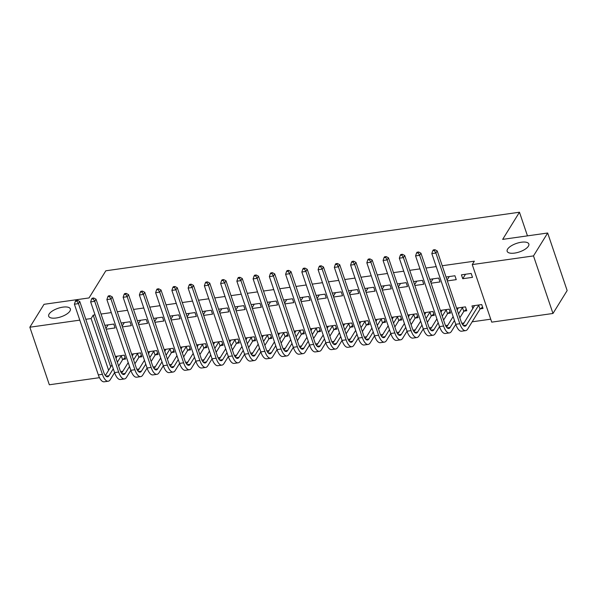 <?xml version="1.0" encoding="UTF-8"?>
<svg xmlns="http://www.w3.org/2000/svg" width="597" height="597" viewBox="0 0 597 597"><rect width="100%" height="100%" fill="white"/><g stroke="black" fill="none" stroke-linecap="round" stroke-linejoin="round"><path stroke-width="0.9" d="M69.916 311.097A11.433 4.507 161.3 0 1 58.536 317.537A11.433 4.507 161.3 0 1 48.685 316.231A11.433 4.507 161.3 0 1 49.118 314.037A11.433 4.507 161.3 0 1 60.498 307.597A11.433 4.507 161.3 0 1 70.349 308.903A11.433 4.507 161.3 0 1 69.916 311.097M528.397 246.18A11.433 4.507 161.3 0 1 517.017 252.628A11.433 4.507 161.3 0 1 507.166 251.322A11.433 4.507 161.3 0 1 507.599 249.128A11.433 4.507 161.3 0 1 518.98 242.688A11.433 4.507 161.3 0 1 528.83 243.986A11.433 4.507 161.3 0 1 528.397 246.18M120.631 371.58L122.848 371.267M136.877 369.282L139.094 368.968M153.123 366.983L155.339 366.662M169.369 364.677L171.585 364.364M185.615 362.379L187.831 362.066M201.861 360.081L204.077 359.767M218.106 357.782L220.323 357.469M234.352 355.476L236.569 355.163M250.598 353.178L252.822 352.864M266.844 350.879L269.068 350.566M283.097 348.581L285.314 348.267M299.343 346.282L301.56 345.962M315.589 343.976L317.805 343.663M331.835 341.678L334.051 341.365M348.081 339.38L350.297 339.066M364.327 337.081L366.543 336.768M380.573 334.775L382.789 334.462M396.818 332.477L399.042 332.163M413.064 330.178L415.288 329.865M429.318 327.88L431.534 327.566M445.563 325.574L447.78 325.261M461.809 323.275L464.026 322.962M472.167 321.813L490.727 319.186M99.475 377.67L49.335 384.774L29.85 327.216L79.797 320.141M29.85 327.216L44.021 304.313L89.028 297.94L105.826 270.792L519.465 212.226L502.667 239.375L547.665 233.009L567.15 290.56L552.979 313.47L491.727 322.141L472.249 264.583L533.494 255.912L552.979 313.47M527.464 235.867L519.465 212.226M139.205 357.133L141.847 356.76L140.526 352.872L131.638 354.125M122.422 326.91L131.31 325.649L129.997 321.761L121.109 323.022M171.697 352.528L174.339 352.155L173.018 348.267L164.13 349.529M154.914 322.305L163.809 321.044L162.488 317.156L153.601 318.417M204.196 347.932L206.831 347.558L205.517 343.671L196.622 344.932M187.406 317.708L196.301 316.447L194.988 312.559L186.092 313.821M236.688 343.335L239.322 342.954L238.009 339.066L229.114 340.327M219.905 313.104L228.793 311.85L227.479 307.955L218.584 309.216M269.18 338.73L271.814 338.357L270.501 334.469L261.613 335.73M252.397 308.507L261.285 307.246L259.971 303.358L251.083 304.619M301.672 334.133L304.313 333.76L302.992 329.865L294.105 331.126M284.888 303.903L293.784 302.649L292.463 298.761L283.575 300.015M334.163 329.529L336.805 329.156L335.484 325.268L326.596 326.529M317.38 299.306L326.275 298.045L324.955 294.157L316.067 295.418M366.662 324.932L369.297 324.559L367.983 320.671L359.088 321.925M349.879 294.702L358.767 293.448L357.454 289.56L348.558 290.814M399.154 320.328L401.788 319.955L400.475 316.067L391.58 317.328M382.371 290.105L391.259 288.844L389.945 284.956L381.05 286.217M431.646 315.731L434.288 315.358L432.967 311.47L424.079 312.724M414.863 285.508L423.751 284.247L422.437 280.359L413.549 281.612M464.138 311.127L466.779 310.753L465.459 306.865L456.571 308.127M447.354 280.903L456.25 279.642L454.929 275.754L446.041 277.015M95.042 314.888L93.199 315.149L110.721 366.909M472.249 264.583L474.346 261.188L442.22 265.74M436.22 266.59L425.974 268.038M419.975 268.889L409.729 270.337M403.729 271.187L393.483 272.635M387.483 273.486L377.237 274.941M371.237 275.784L360.991 277.239M354.991 278.09L344.745 279.538M338.745 280.389L328.499 281.836M322.499 282.687L312.246 284.142M306.254 284.985L296 286.441M290 287.291L279.754 288.739M273.754 289.59L263.508 291.037M257.508 291.888L247.262 293.336M241.263 294.187L231.017 295.642M225.017 296.493L214.771 297.94M208.771 298.791L198.525 300.239M192.525 301.089L182.279 302.537M176.279 303.388L166.026 304.843M160.033 305.686L149.78 307.142M143.78 307.992L133.534 309.44M127.534 310.291L117.288 311.738M111.288 312.589L101.042 314.044M471.175 273.456L461.429 274.836L462.742 278.724L472.496 277.344L471.175 273.456M480.384 308.828L483.025 308.455L481.704 304.567L471.958 305.948L472.876 308.656M431.109 283.202L440.004 281.948L438.683 278.06L429.795 279.314M447.892 313.432L450.534 313.059L449.213 309.164L440.325 310.425M398.617 287.806L407.505 286.545L406.191 282.657L397.296 283.918M415.4 318.029L418.034 317.656L416.721 313.768L407.833 315.029M366.125 292.403L375.013 291.149L373.7 287.254L364.804 288.515M382.908 322.626L385.543 322.253L384.229 318.365L375.334 319.626M333.626 297.007L342.521 295.746L341.2 291.858L332.313 293.12M350.417 327.231L353.051 326.857L351.737 322.97L342.842 324.223M301.134 301.604L310.03 300.343L308.709 296.455L299.821 297.716M317.917 331.828L320.559 331.454L319.238 327.566L310.35 328.828M268.643 306.209L277.53 304.948L276.217 301.06L267.329 302.313M285.426 336.432L288.067 336.059L286.747 332.171L277.859 333.424M236.151 310.806L245.039 309.544L243.725 305.657L234.83 306.918M252.934 341.029L255.568 340.656L254.255 336.768L245.367 338.029M203.659 315.403L212.547 314.149L211.234 310.261L202.338 311.515M220.442 345.633L223.077 345.26L221.763 341.372L212.868 342.626M171.16 320.007L180.055 318.746L178.734 314.858L169.846 316.119M187.951 350.23L190.585 349.857L189.271 345.969L180.376 347.23M138.668 324.604L147.563 323.35L146.243 319.462L137.355 320.716M155.451 354.834L158.093 354.461L156.772 350.573L147.884 351.827M106.176 329.208L115.064 327.947L113.751 324.059L104.863 325.32M122.96 359.431L125.594 359.058L124.28 355.17L115.393 356.431M85.796 319.298L91.102 318.544L108.617 370.304M547.665 233.009L533.494 255.912M93.199 315.149L91.102 318.544M465.511 274.262L462.742 278.724M449.265 276.56L447.078 280.09M433.019 278.859L430.833 282.388M416.766 281.157L414.587 284.687M400.52 283.463L398.341 286.985M384.274 285.762L382.095 289.291M368.028 288.06L365.849 291.59M351.782 290.358L349.596 293.888M335.536 292.657L333.35 296.187M319.291 294.963L317.104 298.485M303.045 297.261L300.858 300.791M286.799 299.56L284.612 303.089M270.553 301.858L268.366 305.388M254.3 304.164L252.121 307.686M238.054 306.462L235.875 309.992M221.808 308.761L219.629 312.291M205.562 311.059L203.383 314.589M189.316 313.358L187.13 316.888M173.07 315.664L170.884 319.186M156.824 317.962L154.638 321.492M140.579 320.261L138.392 323.79M124.333 322.559L122.146 326.089M108.079 324.865L105.9 328.387M482.563 307.097L480.018 309.127L478.697 305.239L466.384 325.134A8.933 3.537 -98.1 0 1 465.011 326.201A8.933 3.537 -98.1 0 1 461.13 321.596L437.198 250.904L435.885 253.024L459.817 323.723A13.403 5.306 81.9 0 0 465.63 330.626A13.403 5.306 81.9 0 0 467.705 329.022L480.018 309.127M478.697 305.239L479.07 304.94M474.6 305.574L462.809 324.932M434.377 250.539L434.907 249.688L433.28 249.919L432.75 250.762L434.377 250.539L435.885 253.024L431.825 253.598L455.757 324.298A13.403 5.306 81.9 0 0 461.571 331.201L465.63 330.626M431.825 253.598L432.75 250.762M434.907 249.688L437.198 250.904M466.317 309.395L463.772 311.425L462.451 307.537L458.518 313.888M454.459 320.455L450.138 327.432A8.933 3.537 -98.1 0 1 448.757 328.499A8.933 3.537 -98.1 0 1 444.884 323.902L420.952 253.203L419.639 255.322L443.571 326.022A13.403 5.306 81.9 0 0 449.384 332.925A13.403 5.306 81.9 0 0 451.459 331.328L455.772 324.35M459.839 317.783L463.772 311.425M462.451 307.537L462.824 307.239M458.347 307.873L457.212 310.022M453.145 316.589L446.563 327.231M418.131 252.837L418.654 251.986L417.034 252.218L416.505 253.068L418.131 252.837L419.639 255.322L415.579 255.897L439.511 326.596A13.403 5.306 81.9 0 0 445.325 333.499L449.384 332.925M415.579 255.897L416.505 253.068M418.654 251.986L420.952 253.203M450.071 311.694L447.526 313.723L446.205 309.836L442.273 316.194M438.213 322.761L433.892 329.738A8.933 3.537 -98.1 0 1 432.512 330.805A8.933 3.537 -98.1 0 1 428.639 326.201L404.706 255.501L403.393 257.62L427.325 328.32A13.403 5.306 81.9 0 0 433.138 335.223A13.403 5.306 81.9 0 0 435.213 333.626L439.526 326.649M443.593 320.082L447.526 313.723M446.205 309.836L446.578 309.537M442.101 310.171L440.967 312.321M436.9 318.888L430.318 329.529M401.885 255.135L402.408 254.285L400.788 254.516L400.259 255.367L401.885 255.135L403.393 257.62L399.333 258.195L423.266 328.895A13.403 5.306 81.9 0 0 429.079 335.798L433.138 335.223M399.333 258.195L400.259 255.367M402.408 254.285L404.706 255.501M433.825 313.992L431.273 316.022L429.959 312.134L426.027 318.492M421.967 325.059L417.646 332.036A8.933 3.537 -98.1 0 1 416.266 333.104A8.933 3.537 -98.1 0 1 412.393 328.499L388.46 257.8L387.147 259.919L411.079 330.619A13.403 5.306 81.9 0 0 416.893 337.529A13.403 5.306 81.9 0 0 418.967 335.924L423.28 328.947M427.348 322.38L431.273 316.022M429.959 312.134L430.333 311.843M425.855 312.477L424.721 314.619M420.654 321.186L414.064 331.835M385.64 257.434L386.162 256.591L384.543 256.814L384.013 257.665L385.64 257.434L387.147 259.919L383.087 260.493L407.02 331.193A13.403 5.306 81.9 0 0 412.833 338.103L416.893 337.529M383.087 260.493L384.013 257.665M386.162 256.591L388.46 257.8M417.579 316.298L415.027 318.328L413.714 314.44L409.781 320.79M405.721 327.357L401.4 334.335A8.933 3.537 -98.1 0 1 400.02 335.402A8.933 3.537 -98.1 0 1 396.147 330.798L372.215 260.098L370.901 262.225L394.833 332.917A13.403 5.306 81.9 0 0 400.647 339.827A13.403 5.306 81.9 0 0 402.714 338.223L407.035 331.245M411.094 324.678L415.027 318.328M413.714 314.44L414.087 314.141M409.609 314.776L408.467 316.917M404.408 323.484L397.818 334.133M369.394 259.74L369.916 258.889L368.289 259.12L367.767 259.964L369.394 259.74L370.901 262.225L366.842 262.799L390.766 333.499A13.403 5.306 81.9 0 0 396.587 340.402L400.647 339.827M366.842 262.799L367.767 259.964M369.916 258.889L372.215 260.098M401.333 318.597L398.781 320.626L397.468 316.738L393.535 323.089M389.468 329.656L385.155 336.633A8.933 3.537 -98.1 0 1 383.774 337.701A8.933 3.537 -98.1 0 1 379.893 333.104L355.969 262.404L354.655 264.523L378.588 335.223A13.403 5.306 81.9 0 0 384.401 342.126A13.403 5.306 81.9 0 0 386.468 340.521L390.789 333.544M394.848 326.977L398.781 320.626M397.468 316.738L397.841 316.44M393.363 317.074L392.222 319.223M388.162 325.79L381.573 336.432M353.148 262.038L353.67 261.188L352.043 261.419L351.521 262.27L353.148 262.038L354.655 264.523L350.596 265.098L374.52 335.798A13.403 5.306 81.9 0 0 380.341 342.7L384.401 342.126M350.596 265.098L351.521 262.27M353.67 261.188L355.969 262.404M385.08 320.895L382.535 322.925L381.222 319.037L377.289 325.395M373.222 331.962L368.909 338.939A8.933 3.537 -98.1 0 1 367.528 340.006A8.933 3.537 -98.1 0 1 363.648 335.402L339.723 264.702L338.409 266.822L362.342 337.521A13.403 5.306 81.9 0 0 368.155 344.424A13.403 5.306 81.9 0 0 370.222 342.827L374.543 335.85M378.602 329.283L382.535 322.925M377.117 319.373L375.976 321.522M371.916 328.089L365.327 338.73M336.902 264.337L337.424 263.486L335.798 263.717L335.275 264.568L336.902 264.337L338.409 266.822L334.35 267.396L358.275 338.096A13.403 5.306 81.9 0 0 364.095 344.999L368.155 344.424M334.35 267.396L335.275 264.568M337.424 263.486L339.723 264.702M368.834 323.193L366.289 325.223L364.976 321.335L361.043 327.693M356.976 334.26L352.663 341.238A8.933 3.537 -98.1 0 1 351.282 342.305A8.933 3.537 -98.1 0 1 347.402 337.701L323.477 267.001L322.164 269.12L346.088 339.82A13.403 5.306 81.9 0 0 351.909 346.723A13.403 5.306 81.9 0 0 353.976 345.126L358.297 338.148M362.357 331.581L366.289 325.223M360.872 321.671L359.73 323.82M355.67 330.387L349.081 341.036M320.649 266.635L321.179 265.792L319.552 266.016L319.029 266.866L320.649 266.635L322.164 269.12L318.097 269.695L342.029 340.394A13.403 5.306 81.9 0 0 347.842 347.305L351.909 346.723M318.097 269.695L319.029 266.866M321.179 265.792L323.477 267.001M352.588 325.499L350.043 327.529L348.73 323.634L344.797 329.992M340.73 336.559L336.417 343.536A8.933 3.537 -98.1 0 1 335.036 344.603A8.933 3.537 -98.1 0 1 331.156 339.999L307.224 269.299L305.918 271.426L329.842 342.118A13.403 5.306 81.9 0 0 335.663 349.029A13.403 5.306 81.9 0 0 337.73 347.424L342.044 340.447M346.111 333.88L350.043 327.529M344.626 323.977L343.484 326.119M339.424 332.686L332.835 343.335M304.403 268.934L304.933 268.09L303.306 268.322L302.783 269.165L304.403 268.934L305.918 271.426L301.851 272.001L325.783 342.693A13.403 5.306 81.9 0 0 331.596 349.603L335.663 349.029M301.851 272.001L302.783 269.165M304.933 268.09L307.224 269.299M336.342 327.798L333.798 329.828L332.477 325.94L328.551 332.29M324.484 338.857L320.171 345.835A8.933 3.537 -98.1 0 1 318.791 346.902A8.933 3.537 -98.1 0 1 314.91 342.297L290.978 271.605L289.664 273.724L313.597 344.424A13.403 5.306 81.9 0 0 319.41 351.327A13.403 5.306 81.9 0 0 321.484 349.723L325.798 342.745M329.865 336.178L333.798 329.828M332.477 325.94L332.85 325.641M328.38 326.275L327.238 328.417M323.171 334.984L316.589 345.633M288.157 271.239L288.687 270.389L287.06 270.62L286.538 271.463L288.157 271.239L289.664 273.724L285.605 274.299L309.537 344.999A13.403 5.306 81.9 0 0 315.35 351.902L319.41 351.327M285.605 274.299L286.538 271.463M288.687 270.389L290.978 271.605M320.096 330.096L317.552 332.126L316.231 328.238L312.298 334.589M308.239 341.163L303.918 348.133A8.933 3.537 -98.1 0 1 302.537 349.208A8.933 3.537 -98.1 0 1 298.664 344.603L274.732 273.904L273.419 276.023L297.351 346.723A13.403 5.306 81.9 0 0 303.164 353.625A13.403 5.306 81.9 0 0 305.239 352.029L309.552 345.051M313.619 338.484L317.552 332.126M316.231 328.238L316.604 327.94M312.127 328.574L310.992 330.723M306.925 337.29L300.343 347.932M271.911 273.538L272.433 272.687L270.814 272.919L270.284 273.769L271.911 273.538L273.419 276.023L269.359 276.598L293.291 347.297A13.403 5.306 81.9 0 0 299.104 354.2L303.164 353.625M269.359 276.598L270.284 273.769M272.433 272.687L274.732 273.904M303.851 332.395L301.306 334.424L299.985 330.537L296.052 336.895M291.993 343.462L287.672 350.439A8.933 3.537 -98.1 0 1 286.291 351.506A8.933 3.537 -98.1 0 1 282.418 346.902L258.486 276.202L257.173 278.321L281.105 349.021A13.403 5.306 81.9 0 0 286.918 355.924A13.403 5.306 81.9 0 0 288.993 354.327L293.306 347.35M297.373 340.783L301.306 334.424M299.985 330.537L300.358 330.245M295.881 330.872L294.746 333.022M290.679 339.589L284.097 350.23M255.665 275.836L256.188 274.986L254.568 275.217L254.038 276.068L255.665 275.836L257.173 278.321L253.113 278.896L277.045 349.596A13.403 5.306 81.9 0 0 282.859 356.499L286.918 355.924M253.113 278.896L254.038 276.068M256.188 274.986L258.486 276.202M287.605 334.693L285.053 336.723L283.739 332.835L279.806 339.193M275.747 345.76L271.426 352.737A8.933 3.537 -98.1 0 1 270.045 353.805A8.933 3.537 -98.1 0 1 266.172 349.2L242.24 278.5L240.927 280.62L264.859 351.32A13.403 5.306 81.9 0 0 270.672 358.23A13.403 5.306 81.9 0 0 272.747 356.625L277.06 349.648M281.127 343.081L285.053 336.723M283.739 332.835L284.112 332.544M279.635 333.178L278.5 335.32M274.433 341.887L267.844 352.536M239.419 278.135L239.942 277.292L238.322 277.515L237.793 278.366L239.419 278.135L240.927 280.62L236.867 281.202L260.799 351.894A13.403 5.306 81.9 0 0 266.613 358.804L270.672 358.23M236.867 281.202L237.793 278.366M239.942 277.292L242.24 278.5M271.359 336.999L268.807 339.029L267.493 335.141L263.561 341.491M259.501 348.058L255.18 355.036A8.933 3.537 -98.1 0 1 253.8 356.103A8.933 3.537 -98.1 0 1 249.927 351.499L225.994 280.799L224.681 282.926L248.613 353.625A13.403 5.306 81.9 0 0 254.426 360.528A13.403 5.306 81.9 0 0 256.494 358.924L260.814 351.946M264.874 345.379L268.807 339.029M267.493 335.141L267.866 334.842M263.389 335.477L262.247 337.618M258.188 344.185L251.598 354.834M223.174 280.441L223.696 279.59L222.069 279.821L221.547 280.665L223.174 280.441L224.681 282.926L220.621 283.5L244.554 354.2A13.403 5.306 81.9 0 0 250.367 361.103L254.426 360.528M220.621 283.5L221.547 280.665M223.696 279.59L225.994 280.799M255.113 339.297L252.561 341.327L251.247 337.439L247.315 343.79M243.248 350.357L238.934 357.334A8.933 3.537 -98.1 0 1 237.554 358.401A8.933 3.537 -98.1 0 1 233.681 353.805L209.748 283.105L208.435 285.224L232.367 355.924A13.403 5.306 81.9 0 0 238.181 362.827A13.403 5.306 81.9 0 0 240.248 361.222L244.569 354.252M248.628 347.678L252.561 341.327M251.247 337.439L251.621 337.141M247.143 337.775L246.001 339.924M241.942 346.491L235.352 357.133M206.928 282.739L207.45 281.888L205.823 282.12L205.301 282.971L206.928 282.739L208.435 285.224L204.375 285.799L228.3 356.499A13.403 5.306 81.9 0 0 234.121 363.401L238.181 362.827M204.375 285.799L205.301 282.971M207.45 281.888L209.748 283.105M238.86 341.596L236.315 343.626L235.002 339.738L231.069 346.096M227.002 352.663L222.688 359.64A8.933 3.537 -98.1 0 1 221.308 360.707A8.933 3.537 -98.1 0 1 217.427 356.103L193.503 285.403L192.189 287.523L216.121 358.222A13.403 5.306 81.9 0 0 221.935 365.125A13.403 5.306 81.9 0 0 224.002 363.528L228.323 356.551M232.382 349.984L236.315 343.626M230.897 340.074L229.755 342.223M225.696 348.79L219.106 359.431M190.682 285.038L191.204 284.187L189.577 284.418L189.055 285.269L190.682 285.038L192.189 287.523L188.13 288.097L212.054 358.797A13.403 5.306 81.9 0 0 217.875 365.7L221.935 365.125M188.13 288.097L189.055 285.269M191.204 284.187L193.503 285.403M222.614 343.894L220.069 345.924L218.756 342.036L214.823 348.394M210.756 354.961L206.443 361.939A8.933 3.537 -98.1 0 1 205.062 363.006A8.933 3.537 -98.1 0 1 201.182 358.401L177.257 287.702L175.943 289.821L199.868 360.521A13.403 5.306 81.9 0 0 205.689 367.431A13.403 5.306 81.9 0 0 207.756 365.827L212.077 358.849M216.136 352.282L220.069 345.924M214.651 342.38L213.51 344.521M209.45 351.088L202.861 361.737M174.428 287.336L174.958 286.493L173.331 286.717L172.809 287.567L174.428 287.336L175.943 289.821L171.876 290.396L195.809 361.095A13.403 5.306 81.9 0 0 201.622 368.006L205.689 367.431M171.876 290.396L172.809 287.567M174.958 286.493L177.257 287.702M206.368 346.2L203.823 348.23L202.51 344.335L198.577 350.693M194.51 357.26L190.197 364.237A8.933 3.537 -98.1 0 1 188.816 365.304A8.933 3.537 -98.1 0 1 184.936 360.7L161.003 290L159.697 292.127L183.622 362.819A13.403 5.306 81.9 0 0 189.443 369.73A13.403 5.306 81.9 0 0 191.51 368.125L195.831 361.148M199.891 354.581L203.823 348.23M198.405 344.678L197.264 346.82M193.204 353.387L186.615 364.036M158.183 289.635L158.712 288.791L157.086 289.023L156.563 289.866L158.183 289.635L159.697 292.127L155.63 292.702L179.563 363.394A13.403 5.306 81.9 0 0 185.376 370.304L189.443 369.73M155.63 292.702L156.563 289.866M158.712 288.791L161.003 290M190.122 348.499L187.577 350.529L186.257 346.641L182.331 352.991M178.264 359.558L173.951 366.536A8.933 3.537 -98.1 0 1 172.57 367.603A8.933 3.537 -98.1 0 1 168.69 362.998L144.758 292.306L143.452 294.425L167.376 365.125A13.403 5.306 81.9 0 0 173.197 372.028A13.403 5.306 81.9 0 0 175.264 370.424L179.578 363.446M183.645 356.879L187.577 350.529M186.257 346.641L186.63 346.342M182.16 346.976L181.018 349.118M176.951 355.693L170.369 366.334M141.937 291.94L142.467 291.09L140.84 291.321L140.317 292.172L141.937 291.94L143.452 294.425L139.385 295L163.317 365.7A13.403 5.306 81.9 0 0 169.13 372.603L173.197 372.028M139.385 295L140.317 292.172M142.467 291.09L144.758 292.306M173.876 350.797L171.332 352.827L170.011 348.939L166.078 355.29M162.018 361.864L157.698 368.834A8.933 3.537 -98.1 0 1 156.317 369.909A8.933 3.537 -98.1 0 1 152.444 365.304L128.512 294.605L127.198 296.724L151.131 367.424A13.403 5.306 81.9 0 0 156.944 374.326A13.403 5.306 81.9 0 0 159.018 372.729L163.332 365.752M167.399 359.185L171.332 352.827M170.011 348.939L170.384 348.641M165.914 349.275L164.772 351.424M160.705 357.991L154.123 368.633M125.691 294.239L126.221 293.388L124.594 293.62L124.064 294.47L125.691 294.239L127.198 296.724L123.139 297.299L147.071 367.998A13.403 5.306 81.9 0 0 152.884 374.901L156.944 374.326M123.139 297.299L124.064 294.47M126.221 293.388L128.512 294.605M157.63 353.096L155.086 355.125L153.765 351.237L149.832 357.596M145.772 364.163L141.452 371.14A8.933 3.537 -98.1 0 1 140.071 372.207A8.933 3.537 -98.1 0 1 136.198 367.603L112.266 296.903L110.952 299.022L134.885 369.722A13.403 5.306 81.9 0 0 140.698 376.625A13.403 5.306 81.9 0 0 142.773 375.028L147.086 368.05M151.153 361.483L155.086 355.125M153.765 351.237L154.138 350.946M149.66 351.573L148.526 353.722M144.459 360.289L137.877 370.931M109.445 296.537L109.967 295.687L108.348 295.918L107.818 296.769L109.445 296.537L110.952 299.022L106.893 299.597L130.825 370.297A13.403 5.306 81.9 0 0 136.638 377.2L140.698 376.625M106.893 299.597L107.818 296.769M109.967 295.687L112.266 296.903M141.385 355.394L138.84 357.424L137.519 353.536L133.586 359.894M129.527 366.461L125.206 373.438A8.933 3.537 -98.1 0 1 123.825 374.506A8.933 3.537 -98.1 0 1 119.952 369.901L96.02 299.201L94.707 301.328L118.639 372.021A13.403 5.306 81.9 0 0 124.452 378.931A13.403 5.306 81.9 0 0 126.527 377.326L130.84 370.349M134.907 363.782L138.84 357.424M137.519 353.536L137.892 353.245M133.415 353.879L132.28 356.021M128.213 362.588L121.631 373.237M93.199 298.836L93.722 297.993L92.102 298.224L91.572 299.067L93.199 298.836L94.707 301.328L90.647 301.903L114.579 372.595A13.403 5.306 81.9 0 0 120.393 379.505L124.452 378.931M90.647 301.903L91.572 299.067M93.722 297.993L96.02 299.201M125.139 357.7L122.586 359.73L121.273 355.842L117.34 362.192M113.281 368.759L108.96 375.737A8.933 3.537 -98.1 0 1 107.579 376.804A8.933 3.537 -98.1 0 1 103.706 372.2L79.774 301.507L78.461 303.627L102.393 374.326A13.403 5.306 81.9 0 0 108.206 381.229A13.403 5.306 81.9 0 0 110.281 379.625L114.594 372.647M118.661 366.08L122.586 359.73M121.273 355.842L121.646 355.543M117.169 356.178L116.034 358.319M111.967 364.886L105.378 375.535M76.953 301.142L77.476 300.291L75.849 300.522L75.326 301.366L76.953 301.142L78.461 303.627L74.401 304.201L98.333 374.901A13.403 5.306 81.9 0 0 104.147 381.804L108.206 381.229M74.401 304.201L75.326 301.366M77.476 300.291L79.774 301.507M466.384 325.134L463.384 325.559M459.817 323.723L455.757 324.298M450.138 327.432L447.138 327.857M443.571 326.022L439.511 326.596M433.892 329.738L430.892 330.163M427.325 328.32L423.266 328.895M417.646 332.036L414.646 332.462M411.079 330.619L407.02 331.193M401.4 334.335L398.4 334.76M394.833 332.917L390.766 333.499M385.155 336.633L382.155 337.059M378.588 335.223L374.52 335.798M368.909 338.939L365.901 339.365M362.342 337.521L358.275 338.096M352.663 341.238L349.655 341.663M346.088 339.82L342.029 340.394M336.417 343.536L333.41 343.962M329.842 342.118L325.783 342.693M320.171 345.835L317.164 346.26M313.597 344.424L309.537 344.999M303.918 348.133L300.918 348.558M297.351 346.723L293.291 347.297M287.672 350.439L284.672 350.864M281.105 349.021L277.045 349.596M271.426 352.737L268.426 353.163M264.859 351.32L260.799 351.894M255.18 355.036L252.18 355.461M248.613 353.625L244.554 354.2M238.934 357.334L235.934 357.76M232.367 355.924L228.3 356.499M222.688 359.64L219.689 360.066M216.121 358.222L212.054 358.797M206.443 361.939L203.435 362.364M199.868 360.521L195.809 361.095M190.197 364.237L187.189 364.663M183.622 362.819L179.563 363.394M173.951 366.536L170.943 366.961M167.376 365.125L163.317 365.7M157.698 368.834L154.698 369.259M151.131 367.424L147.071 367.998M141.452 371.14L138.452 371.565M134.885 369.722L130.825 370.297M125.206 373.438L122.206 373.864M118.639 372.021L114.579 372.595M108.96 375.737L105.96 376.162M102.393 374.326L98.333 374.901"/></g></svg>
